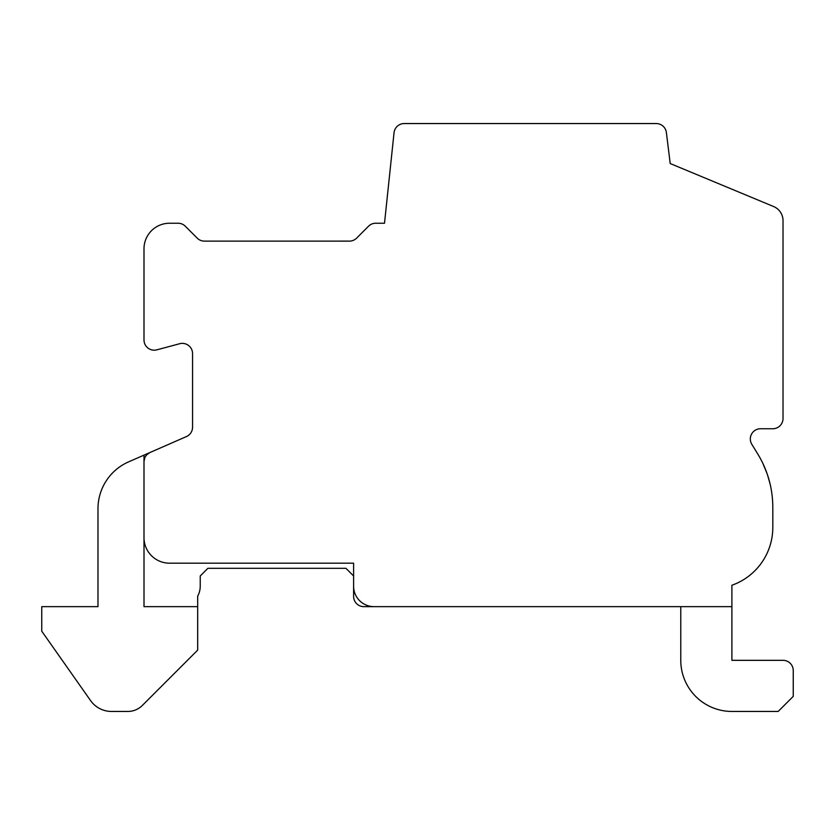 <?xml version="1.0" encoding="UTF-8"?>
<svg xmlns="http://www.w3.org/2000/svg" width="835" height="835" viewBox="0 0 835 835"><rect width="100%" height="100%" fill="white"/><g stroke="black" fill="none" stroke-linecap="round" stroke-linejoin="round"><path stroke-width="1.25" d="M363.82 606.648L731.898 606.648L731.898 585.251A61.352 61.352 0 0 0 772.803 527.417L772.803 507.356A102.246 102.246 0 0 0 757.648 453.802L751.677 444.084A10.229 10.229 0 0 1 760.528 428.752L772.803 428.752A10.229 10.229 0 0 0 783.021 418.523L783.021 220.68A15.333 15.333 0 0 0 773.826 206.621L670.213 163.545L666.413 132.744A10.229 10.229 0 0 0 656.237 123.549L404.213 123.549A10.229 10.229 0 0 0 394.036 132.744L384.507 223.237L375.74 223.237A10.229 10.229 0 0 0 368.444 226.306L356.691 238.059A10.229 10.229 0 0 1 348.999 241.117L204.324 241.127A10.229 10.229 0 0 1 197.143 238.059L185.391 226.306A10.229 10.229 0 0 0 178.252 223.237L169.557 223.237A25.561 25.561 0 0 0 143.996 248.799L143.996 339.96A10.229 10.229 0 0 0 156.771 349.865L179.775 343.696A10.229 10.229 0 0 1 192.561 353.602L192.561 427.217A10.229 10.229 0 0 1 186.79 436.413L150.55 452.267A10.229 10.229 0 0 0 143.996 461.463L143.996 537.636A25.561 25.561 0 0 0 169.557 563.197L353.602 563.197L353.602 596.43A10.229 10.229 0 0 0 363.82 606.648M144.006 537.636L144.006 606.648L197.676 606.648L197.676 596.106A20.447 20.447 0 0 0 200.233 586.201L200.233 575.983L207.894 568.311L345.93 568.311L353.602 575.983M144.006 461.39L144.006 455.127L149.705 452.633L146.824 454.751M144.831 457.757L144.006 461.327M353.602 586.201A20.447 20.447 0 0 0 374.049 606.648M771.916 493.923L771.999 494.57M772.438 498.766L772.511 499.706M767.469 474.781L769.985 483.517M767.167 473.873L762.908 463.488L767.167 473.873M771.968 494.341L771.686 492.326L771.968 494.341M762.772 463.206L764.954 468.08M771.978 494.424L771.686 492.326M680.775 660.328L680.775 606.648L680.775 660.328A51.123 51.123 0 0 0 731.898 711.451L778.157 711.451L793.25 696.369L793.25 670.557A10.229 10.229 0 0 0 783.021 660.328L731.898 660.328L731.898 606.648M144.006 455.127L128.726 461.807A51.123 51.123 0 0 0 97.987 508.682L97.987 606.648L41.75 606.648L41.75 631.187L90.671 700.722A25.561 25.561 0 0 0 111.493 711.451L127.859 711.451A20.447 20.447 0 0 0 142.461 705.324L197.676 650.11L197.676 606.648M783.021 660.328L731.898 660.328M793.25 696.369L793.25 670.557M97.987 508.682L97.987 606.648M127.859 711.451A20.447 20.447 0 0 0 142.461 705.324A20.447 20.447 0 0 1 127.859 711.451A20.447 20.447 0 0 0 142.461 705.324A20.447 20.447 0 0 1 127.859 711.451A20.447 20.447 0 0 0 142.461 705.324A20.447 20.447 0 0 1 127.859 711.451A20.447 20.447 0 0 0 142.461 705.324A20.447 20.447 0 0 1 127.859 711.451A20.447 20.447 0 0 0 142.461 705.324A20.447 20.447 0 0 1 127.859 711.451L111.493 711.451"/></g></svg>
